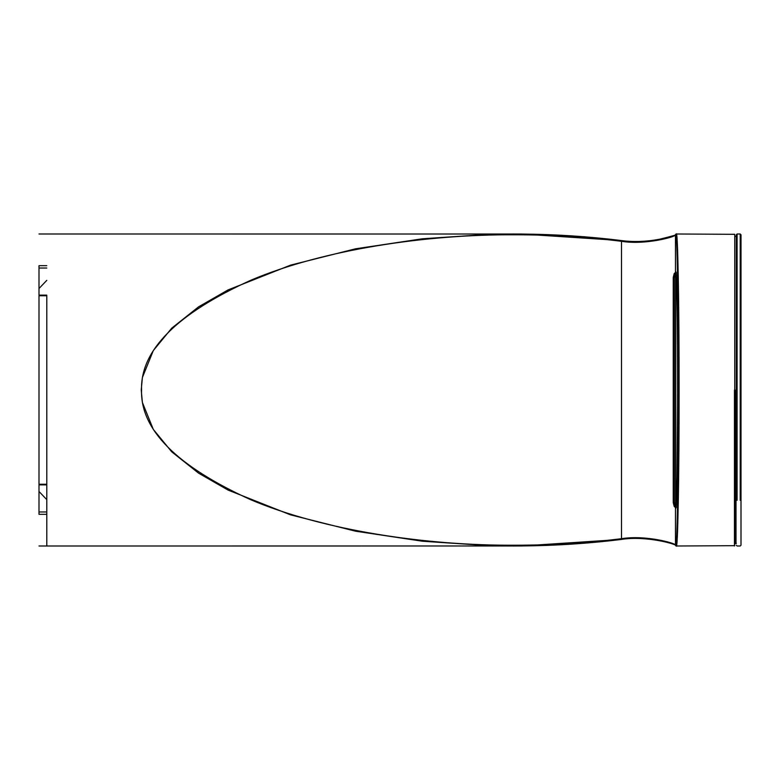 <?xml version="1.0" encoding="UTF-8"?>
<svg xmlns="http://www.w3.org/2000/svg" width="780" height="780" viewBox="0 0 780 780"><rect width="100%" height="100%" fill="white"/><g stroke="black" fill="none" stroke-linecap="round" stroke-linejoin="round"><path stroke-width="1.17" d="M39 290.726L39 265.678C39 224.094 39 224.094 39 265.678L46.8 265.678C46.8 224.094 46.8 224.094 46.8 265.678M46.8 499.658L39 491.478L39 484.858L39 514.322C39 555.906 39 555.906 39 514.322L46.8 514.322C46.8 555.906 46.8 555.906 46.8 514.322M39 484.399L39 295.601M46.8 295.142L39 295.142L39 288.522L46.8 280.342M39 484.244L46.8 484.244L46.8 295.756L39 295.756M675.188 277.134L674.437 277.134L675.188 276.364M675.188 503.636L674.456 502.866L675.188 503.636L674.456 502.866L674.456 277.134L675.733 276.071L676.26 277.943M676.669 505.021L674.456 502.866L675.188 502.866M740.22 500.311L740.22 234L737.1 234L736.32 234.78L736.32 499.756M741 280.244L741 545.22L741 234.78L741 280.244L741 234.78L740.22 234M39 234L521.596 234.019L621.192 240.552C645.967 244.549 676.825 235.794 676.25 234.234C677.752 227.107 679.156 303.498 679.107 390C679.156 476.502 677.752 552.893 676.25 545.766C676.806 544.216 646.035 535.45 621.192 539.448L521.596 545.981L39 546M514.205 233.99L488.075 234.38L422.351 238.787L355.514 248.81L290.579 265.132L228.043 289.926L198.569 306.852L171.727 328.165L153.299 350.61L142.389 377.54L141.239 390L142.389 402.46L153.299 429.39L171.736 451.834L198.569 473.148L228.033 490.064L290.589 514.868L355.505 531.19L422.351 541.213L488.075 545.62L514.205 546.01M46.8 390L46.8 546L46.8 390M734.76 390L734.76 234.312L734.76 390M676.25 545.766L675.47 544.986C676.016 543.446 645.85 534.719 621.494 538.697L621.192 539.448L621.494 538.697C586.599 543.036 550.933 545.21 514.508 545.22C427.06 545.717 323.69 530.634 250.799 499.756C176.699 466.196 140.283 429.614 141.57 390C140.283 350.386 176.699 313.804 250.799 280.244C323.69 249.366 427.06 234.283 514.508 234.78C550.933 234.79 586.599 236.964 621.494 241.303C645.782 245.281 676.036 236.564 675.47 235.014L675.47 272.454L674.232 273.526L673.237 277.397L673.988 277.397L674.992 274.297L674.232 273.526M676.006 274.277L674.992 274.297L676.27 273.234L675.47 272.454C678.308 254.105 678.308 525.895 675.47 507.546L676.27 506.766L674.992 505.703L674.232 506.474L675.47 507.546L675.47 544.986C679.146 565.461 679.146 214.539 675.47 235.014L676.25 234.234M674.437 502.613L674.992 505.703L676.006 505.723M674.437 277.387L673.988 502.603L673.237 502.603L674.232 506.474M736.32 390L736.32 236.652L736.32 390M46.8 511.973L39 511.973M39 268.027L46.8 268.027M675.802 504.27L674.437 502.866L674.437 277.134L675.802 275.73M675.733 503.929L675.733 276.071L676.669 274.979M737.1 234L737.1 500.311M734.448 390L734.448 546L734.448 390M736.008 390L736.008 543.66L736.008 390M735.072 390L735.072 543.66L735.072 390M621.192 240.552L621.494 241.303L621.192 240.552M673.237 277.397L673.237 502.603M621.494 538.697L621.494 241.303M46.8 484.858L39 484.858M676.114 276.656L676.26 278.011M676.26 501.998L676.114 503.344M741 545.22L740.22 546L737.1 546L736.32 545.22M734.76 545.688L676.406 546L675.509 545.22M734.76 543.972L736.32 543.348M521.596 234.049C555.155 234.312 588.383 236.476 621.289 240.532C632.697 242.141 645.226 241.771 658.856 239.411C672.077 236.184 677.664 234.575 675.617 234.585L676.396 234L734.76 234.312M621.289 539.467C588.383 543.524 555.155 545.688 521.596 545.951M676.416 272.932L675.763 272.552L676.318 279.065C677.118 294.83 677.693 341.796 677.683 390.595L677.02 476.444C676.543 502.135 675.899 508.092 675.763 507.449L676.416 507.068M734.76 236.028L736.32 236.652"/></g></svg>
